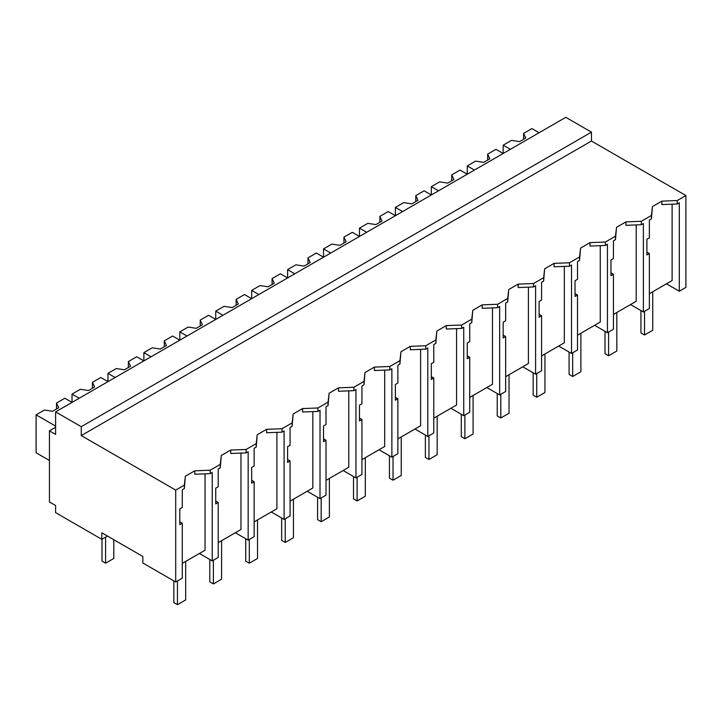 <?xml version="1.0" encoding="UTF-8"?>
<svg xmlns="http://www.w3.org/2000/svg" width="722" height="722" viewBox="0 0 722 722"><rect width="100%" height="100%" fill="white"/><g stroke="black" fill="none" stroke-linecap="round" stroke-linejoin="round"><path stroke-width="1.08" d="M591.462 132.144L591.462 141.034L685.9 195.554L685.9 287.419L679.303 291.228L679.303 202.792L677.254 203.974L661.857 204.57L661.857 201.14L652.444 206.573L651.415 215.463L641.326 221.293L625.929 221.889L616.516 227.322L615.487 236.211L605.397 242.032L590 242.628L580.587 248.061L579.558 256.951L569.468 262.781L554.072 263.368L544.659 268.81L543.63 277.699L533.54 283.52L518.134 284.116L508.73 289.549L507.701 298.439L497.611 304.269L482.206 304.855L472.793 310.289L471.773 319.178L461.683 325.008L446.277 325.604L436.864 331.037L435.844 339.927L425.754 345.748L410.349 346.343L400.936 351.776L399.916 360.666L394.88 363.581L389.817 366.496L374.42 367.092L365.007 372.525L363.987 381.415L353.888 387.236L338.492 387.831L329.079 393.264L328.059 402.154L317.96 407.984L302.563 408.571L293.15 414.013L292.13 422.902L282.031 428.724L266.635 429.319L257.222 434.752L256.193 443.642L246.103 449.472L230.706 450.059L221.293 455.492L220.264 464.39L210.174 470.212L194.778 470.807L185.364 476.24L184.336 485.13L175.708 490.112L175.708 581.977L142.857 563.016L142.857 556.491L101.802 532.782L101.802 539.307L55.603 512.638L55.603 505.526L49.448 501.971L49.448 430.844L55.603 434.4L55.603 411.883L81.27 426.693L591.462 132.144L565.795 117.325L55.603 411.883M685.9 195.554L677.254 200.545L661.857 201.14M591.462 141.034L81.27 435.583L175.708 490.112M677.254 200.545L677.254 203.974M666.478 283.818L679.303 291.228M182.287 563.359L205.048 550.227L205.048 473.84M672.119 204.173L672.119 280.56L649.367 293.701M636.19 224.921L636.19 301.3L613.429 314.44M600.262 245.66L600.262 322.048L577.501 335.188M564.333 266.409L564.333 342.788L541.572 355.928M528.405 287.148L528.405 363.536L505.644 376.676M492.476 307.897L492.476 384.275L469.715 397.416M456.548 328.636L456.548 405.024L433.787 418.155M420.619 349.376L420.619 425.763L397.858 438.904M384.691 370.124L384.691 446.503L361.93 459.643M348.762 390.864L348.762 467.251L326.001 480.392M312.834 411.612L312.834 487.991L290.073 501.131M276.905 432.352L276.905 508.739L254.144 521.88M240.977 453.1L240.977 529.479L218.215 542.619M107.443 536.049L101.802 539.307M81.27 435.583L81.27 426.693M652.444 206.573L651.415 218.892L649.367 220.075L649.367 237.827L646.894 239.253L646.894 254.983L649.367 253.548L646.894 252.122M651.415 215.463L651.415 218.892M649.367 253.548L649.367 308.511L643.383 311.967L630.55 304.558M641.326 221.293L641.326 224.722L625.929 225.318L625.929 221.889M643.383 311.967L643.374 223.54L641.326 224.722M55.603 427.289L49.448 430.844M184.336 485.13L184.336 488.559L182.287 489.742L182.287 507.494L179.814 508.92L179.814 524.641L182.287 523.215L182.287 578.178L175.708 581.977M182.287 523.215L179.814 521.789M194.778 470.807L194.778 474.237L210.174 473.641L210.174 470.212M185.364 476.24L184.336 488.559M220.264 464.39L220.264 467.82L218.215 469.002L218.215 486.745L215.743 488.18L215.743 503.902L218.215 502.476L218.215 557.438L212.232 560.886L212.232 472.459L210.174 473.641M212.232 560.895L199.398 553.485M616.516 227.322L615.487 239.641L613.438 240.823L613.438 258.575L610.965 260.001L610.965 275.723L613.438 274.297L610.965 272.871M615.487 236.211L615.487 239.641M613.438 274.297L613.438 329.259L607.455 332.716L594.621 325.306M605.397 242.032L605.397 245.462L590 246.058L590 242.628M607.455 332.716L607.446 244.28L605.397 245.462M580.587 248.061L579.558 260.38L577.51 261.563L577.51 279.315L575.037 280.741L575.037 296.462L577.51 295.036L575.037 293.61M579.558 256.951L579.558 260.38M577.51 295.036L577.51 349.999L571.526 353.455L558.693 346.046M569.468 262.781L569.468 266.21L554.072 266.797L554.072 263.368M571.526 353.455L571.517 265.019L569.468 266.21M544.659 268.81L543.63 281.129L541.581 282.311L541.581 300.063L539.108 301.489L539.108 317.211L541.581 315.785L539.108 314.35M543.63 277.699L543.63 281.129M541.581 315.785L541.581 370.747L535.589 374.204L522.764 366.794M533.54 283.52L533.54 286.95L518.134 287.546L518.134 284.116M535.589 374.204L535.589 285.768L533.54 286.95M508.73 289.549L507.701 301.868L505.653 303.05L505.653 320.803L503.18 322.229L503.18 337.95L505.653 336.524L503.18 335.098M507.701 298.439L507.701 301.868M505.653 336.524L505.653 391.486L499.66 394.943L486.836 387.533M497.611 304.269L497.611 307.698L482.206 308.285L482.206 304.855M499.66 394.943L499.66 306.507L497.611 307.698M472.793 310.289L471.773 322.608L469.724 323.799L469.724 341.542L467.251 342.977L467.251 358.699L469.724 357.273L467.251 355.838M471.773 319.178L471.773 322.608M469.724 357.273L469.724 412.235L463.732 415.682L450.898 408.282M461.683 325.008L461.683 328.438L446.277 329.033L446.277 325.604M463.732 415.682L463.732 327.256L461.683 328.438M436.864 331.037L435.844 343.356L433.796 344.538L433.796 362.291L431.314 363.717L431.314 379.438L433.796 378.012L431.314 376.586M435.844 339.927L435.844 343.356M433.796 378.012L433.796 432.974L427.803 436.431L414.969 429.021M425.754 345.748L425.754 349.177L410.349 349.773L410.349 346.343M427.803 436.431L427.803 347.995L425.754 349.177M400.936 351.776L399.916 364.096L397.858 365.287L397.858 383.03L395.385 384.465L395.385 400.187L397.858 398.752L395.385 397.326M399.916 360.666L399.916 364.096M397.858 398.752L397.858 453.714L391.875 457.17L379.041 449.761M389.817 366.496L389.817 369.926L374.42 370.521L374.42 367.092M391.875 457.17L391.875 368.743L389.817 369.926M365.007 372.525L363.987 384.844L361.93 386.026L361.93 403.778L359.457 405.204L359.457 420.926L361.93 419.5L359.457 418.074M363.987 381.415L363.987 384.844M361.93 419.5L361.93 474.462L355.946 477.919L343.112 470.509M353.888 387.236L353.888 390.665L338.492 391.261L338.492 387.831M355.946 477.919L355.946 389.483L353.888 390.665M329.079 393.264L328.059 405.583L326.001 406.766L326.001 424.518L323.528 425.944L323.528 441.674L326.001 440.24L323.528 438.814M328.059 402.154L328.059 405.583M326.001 440.24L326.001 495.202L320.017 498.658L307.184 491.249M317.96 407.984L317.96 411.414L302.563 412L302.563 408.571M320.017 498.658L320.017 410.222L317.96 411.414M293.15 414.013L292.13 426.332L290.073 427.514L290.073 445.266L287.6 446.692L287.6 462.414L290.073 460.988L287.6 459.562M292.13 422.902L292.13 426.332M290.073 460.988L290.073 515.95L284.089 519.407L271.255 511.997M282.031 428.724L282.031 432.153L266.635 432.749L266.635 429.319M284.089 519.407L284.089 430.971L282.031 432.153M257.222 434.752L256.193 447.071L254.144 448.254L254.144 466.006L251.671 467.432L251.671 483.153L254.144 481.727L251.671 480.301M256.193 443.642L256.193 447.071M254.144 481.727L254.144 536.69L248.16 540.146L235.327 532.737M246.103 449.472L246.103 452.902L230.706 453.488L230.706 450.059M248.16 540.146L248.16 451.71L246.103 452.902M221.293 455.492L220.264 467.82M218.215 502.476L215.743 501.041M510.364 149.328L503.18 145.176L503.18 153.479L495.987 149.328L487.666 154.138L489.832 158.813L483.668 162.369L475.572 161.114L467.251 165.925L467.251 174.219M539.108 132.731L531.915 128.588L523.594 133.389L525.76 138.064L519.596 141.62L511.501 140.375L503.18 145.176M523.594 133.389L523.594 139.319M474.435 170.067L467.251 165.925M487.666 154.138L487.666 160.067M438.507 190.816L431.314 186.664L431.314 194.967L424.13 190.816L415.8 195.626L417.975 200.301L411.811 203.857L403.715 202.602L395.385 207.413L395.385 215.707L388.201 211.555L379.871 216.365L382.046 221.04L375.882 224.596L367.787 223.342L359.457 228.152L359.457 236.446L352.273 232.303L343.943 237.114L346.118 241.78L339.954 245.345L331.858 244.09L323.528 248.9L323.528 257.194L316.344 253.043L308.014 257.853L310.189 262.528L304.025 266.084L295.93 264.83L287.6 269.64L287.6 277.934L280.416 273.791L272.086 278.593L274.261 283.268L268.097 286.824L260.001 285.578L251.671 290.379L251.671 298.682L244.487 294.531L236.157 299.341L238.332 304.016L232.168 307.572L224.073 306.318L215.743 311.128L215.743 319.422L208.559 315.279L200.229 320.081L202.404 324.756L196.24 328.311L188.144 327.057L179.814 331.867L179.814 340.17L172.63 336.019L164.3 340.829L166.466 345.504L160.311 349.06L152.216 347.805L143.886 352.616L143.886 360.91L136.702 356.758L128.372 361.569L130.538 366.244L124.383 369.799L116.287 368.545L107.957 373.355L107.957 381.649L100.773 377.507L92.443 382.317L94.609 386.992L88.454 390.548L80.359 389.293L72.029 394.104L72.029 402.398L64.845 398.246L56.515 403.057L58.681 407.731L52.526 411.287L44.43 410.033L36.1 414.843L36.1 452.775L49.448 460.483M467.242 174.219L460.058 170.067L451.728 174.877L453.903 179.552L447.739 183.108L439.644 181.854L431.314 186.664M451.728 174.877L451.728 180.807M402.578 211.555L395.385 207.413M415.8 195.626L415.8 201.546M366.65 232.303L359.457 228.152M379.871 216.365L379.871 222.295M330.721 253.043L323.528 248.9M343.943 237.114L343.943 243.034M294.784 273.791L287.6 269.64M308.014 257.853L308.014 263.783M258.855 294.531L251.671 290.379M272.086 278.593L272.086 284.522M222.927 315.27L215.743 311.128M236.157 299.341L236.157 305.271M186.998 336.019L179.814 331.867M200.229 320.081L200.229 326.01M151.069 356.758L143.886 352.616M164.3 340.829L164.3 346.75M115.141 377.507L107.957 373.355M128.372 361.569L128.372 367.498M79.212 398.246L72.029 394.104M92.443 382.317L92.443 388.237M55.603 426.106L36.1 414.843M56.515 403.057L56.515 408.986M640.937 310.559L640.937 332.941L644.529 335.017L652.742 330.27L652.742 291.751M644.529 335.017L644.529 311.308M605.009 331.299L605.009 353.681L608.601 355.756L616.814 351.018L616.814 312.491M608.601 355.756L608.601 332.048M569.08 352.047L569.08 374.429L572.672 376.496L580.885 371.758L580.885 333.23M572.672 376.496L572.672 352.796M533.152 372.787L533.152 395.169L536.744 397.244L544.957 392.497L544.957 353.979M536.744 397.244L536.744 373.536M497.223 393.535L497.223 415.908L500.815 417.984L509.028 413.246L509.028 374.718M500.815 417.984L500.815 394.275M461.295 414.275L461.295 436.657L464.887 438.732L473.1 433.985L473.1 395.466M464.887 438.732L464.887 415.024M425.366 435.023L425.366 457.396L428.958 459.472L437.171 454.734L437.171 416.206M428.958 459.472L428.958 435.763M389.438 455.762L389.438 478.144L393.03 480.22L401.242 475.473L401.242 436.954M393.03 480.22L393.03 456.512M353.509 476.511L353.509 498.884L357.101 500.96L365.314 496.222L365.314 457.694M357.101 500.96L357.101 477.251M317.581 497.25L317.581 519.632L321.173 521.699L329.385 516.961L329.385 478.433M321.173 521.699L321.173 497.999M281.652 517.99L281.652 540.372L285.244 542.448L293.457 537.7L293.457 499.182M285.244 542.448L285.244 518.739M245.724 538.738L245.724 561.111L249.316 563.187L257.528 558.449L257.528 519.921M249.316 563.187L249.316 539.478M209.786 559.487L209.786 581.86L213.387 583.936L221.6 579.188L221.6 540.67M213.387 583.936L213.387 560.227M173.858 580.912L173.858 602.599L177.459 604.675L185.671 599.937L185.671 561.409M177.459 604.675L177.459 580.966M102.001 539.19L102.001 561.111L105.593 563.187L113.805 558.449L113.805 539.722M105.593 563.187L105.593 537.114"/></g></svg>

